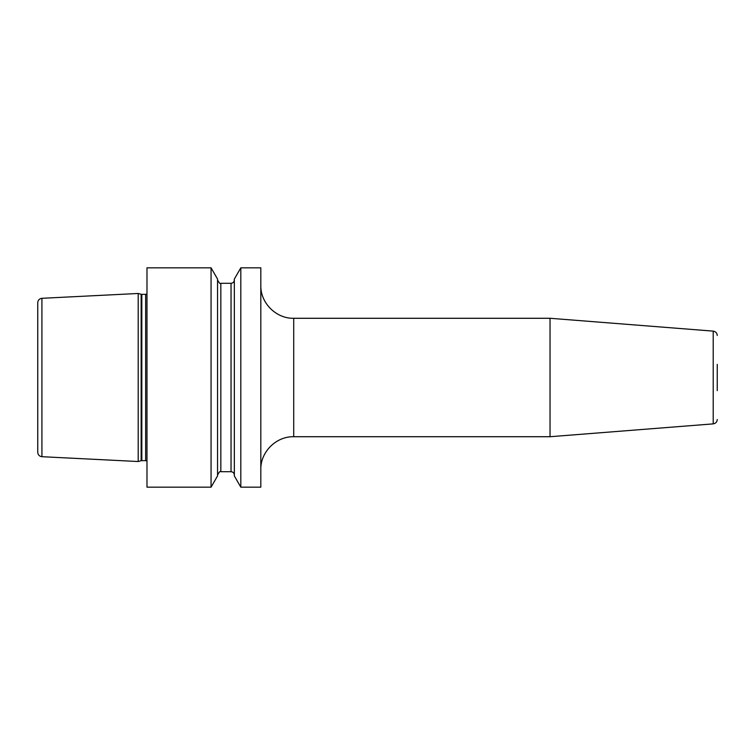 <?xml version="1.0" encoding="UTF-8"?>
<svg xmlns="http://www.w3.org/2000/svg" width="755" height="755" viewBox="0 0 755 755"><rect width="100%" height="100%" fill="white"/><g stroke="black" fill="none" stroke-linecap="round" stroke-linejoin="round"><path stroke-width="1.13" d="M138.203 377.5L138.203 461.522L41.921 456.7C39.373 456.341 37.977 454.887 37.75 452.32L37.75 302.68C37.977 300.113 39.373 298.659 41.921 298.3L138.203 293.478L138.203 377.5M211.06 267.836L146.98 267.836L146.98 487.164L211.06 487.164L211.06 267.836L217.553 279.076L217.553 475.924L211.06 487.164M260.815 377.5L260.815 487.164L240.817 487.164L240.817 267.836L260.815 267.836L260.815 377.5M240.817 267.836L234.333 279.076L234.333 475.924L240.817 487.164M293.714 436.72L293.714 318.28L550.036 318.28L550.036 436.72L293.714 436.72C276.132 436.267 260.362 452.037 260.815 469.619M717.25 390.656L717.25 364.344M41.921 298.3L41.921 456.7M138.203 461.522L141.147 460.739L141.147 294.261L138.203 293.478M141.147 460.739L141.827 460.644L141.827 294.356L141.147 294.261M141.827 460.644L145.649 460.644L145.649 294.356L141.827 294.356M231.039 283.295L220.838 283.295L220.838 471.705L231.039 471.705L231.039 283.295C233.04 283.097 234.135 282.002 234.333 280.001M717.25 419.506C717.033 422.007 715.693 423.47 713.211 423.876L713.211 331.124L550.036 318.28M145.649 294.356L146.98 293.997M145.649 460.644L146.98 461.003M231.039 471.705C233.04 471.903 234.135 472.998 234.333 474.999M220.838 283.295C220.366 284.248 219.271 283.153 217.553 280.001M220.838 471.705C220.366 470.752 219.271 471.847 217.553 474.999M293.714 318.28C276.132 318.733 260.362 302.963 260.815 285.381M713.211 331.124C715.693 331.53 717.033 332.993 717.25 335.494M713.211 423.876L550.036 436.72"/></g></svg>
